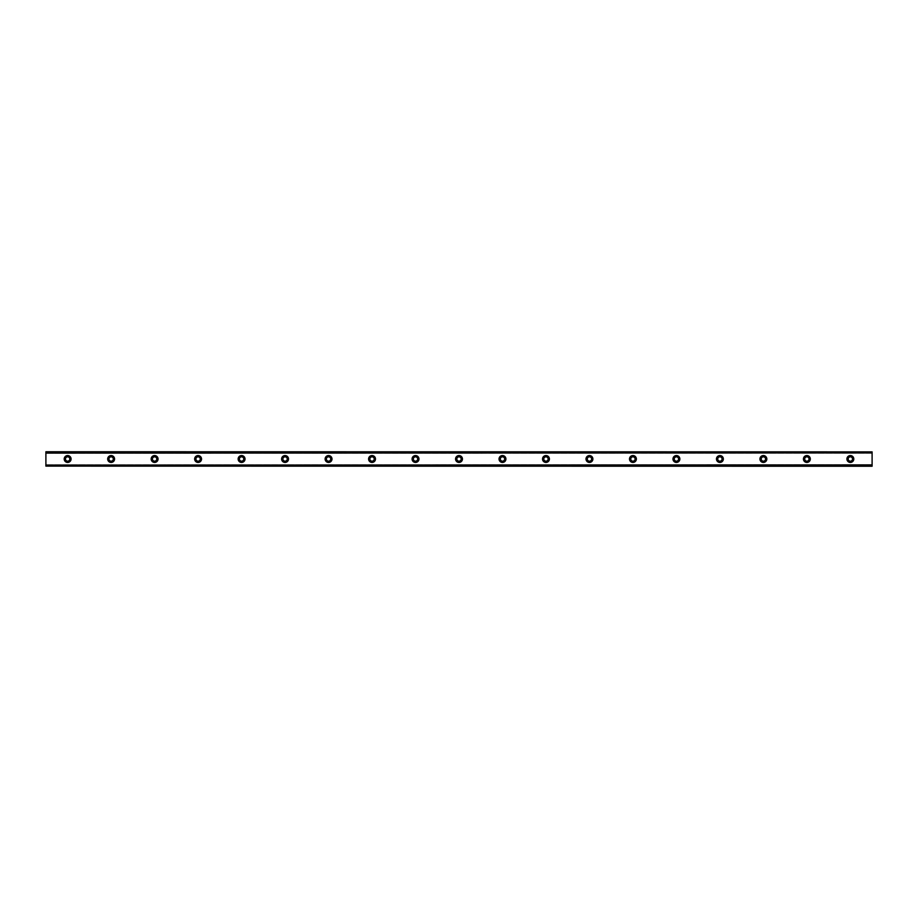 <?xml version="1.0" encoding="UTF-8"?>
<svg xmlns="http://www.w3.org/2000/svg" width="918" height="918" viewBox="0 0 918 918"><rect width="100%" height="100%" fill="white"/><g stroke="black" fill="none" stroke-linecap="round" stroke-linejoin="round"><path stroke-width="0.69" stroke-dasharray="4.59 3.44" d="M67.645 461.169A2.169 2.169 0 0 1 65.465 459A2.169 2.169 0 0 1 67.645 456.831A2.169 2.169 0 0 1 69.814 459A2.169 2.169 0 0 1 67.645 461.169M850.355 461.169A2.169 2.169 0 0 1 848.186 459A2.169 2.169 0 0 1 850.355 456.831A2.169 2.169 0 0 1 852.535 459A2.169 2.169 0 0 1 850.355 461.169M806.876 461.169A2.169 2.169 0 0 1 804.696 459A2.169 2.169 0 0 1 806.876 456.831A2.169 2.169 0 0 1 809.045 459A2.169 2.169 0 0 1 806.876 461.169M763.386 461.169A2.169 2.169 0 0 1 761.217 459A2.169 2.169 0 0 1 763.386 456.831A2.169 2.169 0 0 1 765.566 459A2.169 2.169 0 0 1 763.386 461.169M719.907 461.169A2.169 2.169 0 0 1 717.727 459A2.169 2.169 0 0 1 719.907 456.831A2.169 2.169 0 0 1 722.076 459A2.169 2.169 0 0 1 719.907 461.169M676.417 461.169A2.169 2.169 0 0 1 674.248 459A2.169 2.169 0 0 1 676.417 456.831A2.169 2.169 0 0 1 678.597 459A2.169 2.169 0 0 1 676.417 461.169M632.938 461.169A2.169 2.169 0 0 1 630.758 459A2.169 2.169 0 0 1 632.938 456.831A2.169 2.169 0 0 1 635.107 459A2.169 2.169 0 0 1 632.938 461.169M589.448 461.169A2.169 2.169 0 0 1 587.279 459A2.169 2.169 0 0 1 589.448 456.831A2.169 2.169 0 0 1 591.628 459A2.169 2.169 0 0 1 589.448 461.169M545.969 461.169A2.169 2.169 0 0 1 543.789 459A2.169 2.169 0 0 1 545.969 456.831A2.169 2.169 0 0 1 548.138 459A2.169 2.169 0 0 1 545.969 461.169M502.479 461.169A2.169 2.169 0 0 1 500.31 459A2.169 2.169 0 0 1 502.479 456.831A2.169 2.169 0 0 1 504.659 459A2.169 2.169 0 0 1 502.479 461.169M459 461.169A2.169 2.169 0 0 1 456.831 459A2.169 2.169 0 0 1 459 456.831A2.169 2.169 0 0 1 461.169 459A2.169 2.169 0 0 1 459 461.169M415.521 461.169A2.169 2.169 0 0 1 413.341 459A2.169 2.169 0 0 1 415.521 456.831A2.169 2.169 0 0 1 417.69 459A2.169 2.169 0 0 1 415.521 461.169M372.031 461.169A2.169 2.169 0 0 1 369.862 459A2.169 2.169 0 0 1 372.031 456.831A2.169 2.169 0 0 1 374.211 459A2.169 2.169 0 0 1 372.031 461.169M328.552 461.169A2.169 2.169 0 0 1 326.372 459A2.169 2.169 0 0 1 328.552 456.831A2.169 2.169 0 0 1 330.721 459A2.169 2.169 0 0 1 328.552 461.169M285.062 461.169A2.169 2.169 0 0 1 282.893 459A2.169 2.169 0 0 1 285.062 456.831A2.169 2.169 0 0 1 287.242 459A2.169 2.169 0 0 1 285.062 461.169M241.583 461.169A2.169 2.169 0 0 1 239.403 459A2.169 2.169 0 0 1 241.583 456.831A2.169 2.169 0 0 1 243.752 459A2.169 2.169 0 0 1 241.583 461.169M198.093 461.169A2.169 2.169 0 0 1 195.924 459A2.169 2.169 0 0 1 198.093 456.831A2.169 2.169 0 0 1 200.273 459A2.169 2.169 0 0 1 198.093 461.169M154.614 461.169A2.169 2.169 0 0 1 152.434 459A2.169 2.169 0 0 1 154.614 456.831A2.169 2.169 0 0 1 156.783 459A2.169 2.169 0 0 1 154.614 461.169M111.124 461.169A2.169 2.169 0 0 1 108.955 459A2.169 2.169 0 0 1 111.124 456.831A2.169 2.169 0 0 1 113.304 459A2.169 2.169 0 0 1 111.124 461.169M45.9 466.126L872.1 466.126L872.1 464.898L872.1 466.195L45.9 466.252L45.9 465.036L872.1 465.036L45.9 464.898L45.9 466.195M67.645 455.558A3.442 3.442 0 0 0 64.203 459A3.442 3.442 0 0 0 67.645 462.442A3.442 3.442 0 0 0 71.088 459A3.442 3.442 0 0 0 67.645 455.558M850.355 455.558A3.442 3.442 0 0 0 846.912 459A3.442 3.442 0 0 0 850.355 462.442A3.442 3.442 0 0 0 853.797 459A3.442 3.442 0 0 0 850.355 455.558M806.876 455.558A3.442 3.442 0 0 0 803.434 459A3.442 3.442 0 0 0 806.876 462.442A3.442 3.442 0 0 0 810.319 459A3.442 3.442 0 0 0 806.876 455.558M763.386 455.558A3.442 3.442 0 0 0 759.943 459A3.442 3.442 0 0 0 763.386 462.442A3.442 3.442 0 0 0 766.828 459A3.442 3.442 0 0 0 763.386 455.558M719.907 455.558A3.442 3.442 0 0 0 716.465 459A3.442 3.442 0 0 0 719.907 462.442A3.442 3.442 0 0 0 723.35 459A3.442 3.442 0 0 0 719.907 455.558M676.417 455.558A3.442 3.442 0 0 0 672.974 459A3.442 3.442 0 0 0 676.417 462.442A3.442 3.442 0 0 0 679.859 459A3.442 3.442 0 0 0 676.417 455.558M632.938 455.558A3.442 3.442 0 0 0 629.496 459A3.442 3.442 0 0 0 632.938 462.442A3.442 3.442 0 0 0 636.381 459A3.442 3.442 0 0 0 632.938 455.558M589.448 455.558A3.442 3.442 0 0 0 586.005 459A3.442 3.442 0 0 0 589.448 462.442A3.442 3.442 0 0 0 592.89 459A3.442 3.442 0 0 0 589.448 455.558M545.969 455.558A3.442 3.442 0 0 0 542.527 459A3.442 3.442 0 0 0 545.969 462.442A3.442 3.442 0 0 0 549.412 459A3.442 3.442 0 0 0 545.969 455.558M502.479 455.558A3.442 3.442 0 0 0 499.036 459A3.442 3.442 0 0 0 502.479 462.442A3.442 3.442 0 0 0 505.921 459A3.442 3.442 0 0 0 502.479 455.558M459 455.558A3.442 3.442 0 0 0 455.558 459A3.442 3.442 0 0 0 459 462.442A3.442 3.442 0 0 0 462.442 459A3.442 3.442 0 0 0 459 455.558M415.521 455.558A3.442 3.442 0 0 0 412.079 459A3.442 3.442 0 0 0 415.521 462.442A3.442 3.442 0 0 0 418.964 459A3.442 3.442 0 0 0 415.521 455.558M372.031 455.558A3.442 3.442 0 0 0 368.588 459A3.442 3.442 0 0 0 372.031 462.442A3.442 3.442 0 0 0 375.473 459A3.442 3.442 0 0 0 372.031 455.558M328.552 455.558A3.442 3.442 0 0 0 325.11 459A3.442 3.442 0 0 0 328.552 462.442A3.442 3.442 0 0 0 331.995 459A3.442 3.442 0 0 0 328.552 455.558M285.062 455.558A3.442 3.442 0 0 0 281.619 459A3.442 3.442 0 0 0 285.062 462.442A3.442 3.442 0 0 0 288.504 459A3.442 3.442 0 0 0 285.062 455.558M241.583 455.558A3.442 3.442 0 0 0 238.141 459A3.442 3.442 0 0 0 241.583 462.442A3.442 3.442 0 0 0 245.026 459A3.442 3.442 0 0 0 241.583 455.558M198.093 455.558A3.442 3.442 0 0 0 194.65 459A3.442 3.442 0 0 0 198.093 462.442A3.442 3.442 0 0 0 201.535 459A3.442 3.442 0 0 0 198.093 455.558M154.614 455.558A3.442 3.442 0 0 0 151.172 459A3.442 3.442 0 0 0 154.614 462.442A3.442 3.442 0 0 0 158.057 459A3.442 3.442 0 0 0 154.614 455.558M111.124 455.558A3.442 3.442 0 0 0 107.681 459A3.442 3.442 0 0 0 111.124 462.442A3.442 3.442 0 0 0 114.566 459A3.442 3.442 0 0 0 111.124 455.558M45.9 451.805L872.1 451.805L872.1 453.09L45.9 452.999L872.1 452.953L872.1 451.874L45.9 451.748L45.9 453.205L45.9 451.874M872.1 452.482L45.9 452.482L45.9 465.518L872.1 465.518L872.1 451.748L45.9 451.748L872.1 451.874M45.9 464.91L872.1 464.91L45.9 464.898M45.9 452.482L45.9 451.748L872.1 451.805M872.1 466.126L45.9 466.252L45.9 465.518M872.1 465.518L872.1 466.252L45.9 466.252L872.1 466.195M872.1 453.09L45.9 453.09L872.1 453.102M872.1 464.795L45.9 464.795L872.1 464.795M872.1 453.205L45.9 453.205L872.1 453.205M45.9 452.953L872.1 452.953L45.9 452.964"/><path stroke-width="1.38" d="M67.645 461.169A2.169 2.169 0 0 1 65.465 459A2.169 2.169 0 0 1 67.645 456.831A2.169 2.169 0 0 1 69.814 459A2.169 2.169 0 0 1 67.645 461.169M850.355 461.169A2.169 2.169 0 0 1 848.186 459A2.169 2.169 0 0 1 850.355 456.831A2.169 2.169 0 0 1 852.535 459A2.169 2.169 0 0 1 850.355 461.169M806.876 461.169A2.169 2.169 0 0 1 804.696 459A2.169 2.169 0 0 1 806.876 456.831A2.169 2.169 0 0 1 809.045 459A2.169 2.169 0 0 1 806.876 461.169M763.386 461.169A2.169 2.169 0 0 1 761.217 459A2.169 2.169 0 0 1 763.386 456.831A2.169 2.169 0 0 1 765.566 459A2.169 2.169 0 0 1 763.386 461.169M719.907 461.169A2.169 2.169 0 0 1 717.727 459A2.169 2.169 0 0 1 719.907 456.831A2.169 2.169 0 0 1 722.076 459A2.169 2.169 0 0 1 719.907 461.169M676.417 461.169A2.169 2.169 0 0 1 674.248 459A2.169 2.169 0 0 1 676.417 456.831A2.169 2.169 0 0 1 678.597 459A2.169 2.169 0 0 1 676.417 461.169M632.938 461.169A2.169 2.169 0 0 1 630.758 459A2.169 2.169 0 0 1 632.938 456.831A2.169 2.169 0 0 1 635.107 459A2.169 2.169 0 0 1 632.938 461.169M589.448 461.169A2.169 2.169 0 0 1 587.279 459A2.169 2.169 0 0 1 589.448 456.831A2.169 2.169 0 0 1 591.628 459A2.169 2.169 0 0 1 589.448 461.169M545.969 461.169A2.169 2.169 0 0 1 543.789 459A2.169 2.169 0 0 1 545.969 456.831A2.169 2.169 0 0 1 548.138 459A2.169 2.169 0 0 1 545.969 461.169M502.479 461.169A2.169 2.169 0 0 1 500.31 459A2.169 2.169 0 0 1 502.479 456.831A2.169 2.169 0 0 1 504.659 459A2.169 2.169 0 0 1 502.479 461.169M459 461.169A2.169 2.169 0 0 1 456.831 459A2.169 2.169 0 0 1 459 456.831A2.169 2.169 0 0 1 461.169 459A2.169 2.169 0 0 1 459 461.169M415.521 461.169A2.169 2.169 0 0 1 413.341 459A2.169 2.169 0 0 1 415.521 456.831A2.169 2.169 0 0 1 417.69 459A2.169 2.169 0 0 1 415.521 461.169M372.031 461.169A2.169 2.169 0 0 1 369.862 459A2.169 2.169 0 0 1 372.031 456.831A2.169 2.169 0 0 1 374.211 459A2.169 2.169 0 0 1 372.031 461.169M328.552 461.169A2.169 2.169 0 0 1 326.372 459A2.169 2.169 0 0 1 328.552 456.831A2.169 2.169 0 0 1 330.721 459A2.169 2.169 0 0 1 328.552 461.169M285.062 461.169A2.169 2.169 0 0 1 282.893 459A2.169 2.169 0 0 1 285.062 456.831A2.169 2.169 0 0 1 287.242 459A2.169 2.169 0 0 1 285.062 461.169M241.583 461.169A2.169 2.169 0 0 1 239.403 459A2.169 2.169 0 0 1 241.583 456.831A2.169 2.169 0 0 1 243.752 459A2.169 2.169 0 0 1 241.583 461.169M198.093 461.169A2.169 2.169 0 0 1 195.924 459A2.169 2.169 0 0 1 198.093 456.831A2.169 2.169 0 0 1 200.273 459A2.169 2.169 0 0 1 198.093 461.169M154.614 461.169A2.169 2.169 0 0 1 152.434 459A2.169 2.169 0 0 1 154.614 456.831A2.169 2.169 0 0 1 156.783 459A2.169 2.169 0 0 1 154.614 461.169M111.124 461.169A2.169 2.169 0 0 1 108.955 459A2.169 2.169 0 0 1 111.124 456.831A2.169 2.169 0 0 1 113.304 459A2.169 2.169 0 0 1 111.124 461.169M67.645 455.558A3.442 3.442 0 0 0 64.203 459A3.442 3.442 0 0 0 67.645 462.442A3.442 3.442 0 0 0 71.088 459A3.442 3.442 0 0 0 67.645 455.558M850.355 455.558A3.442 3.442 0 0 0 846.912 459A3.442 3.442 0 0 0 850.355 462.442A3.442 3.442 0 0 0 853.797 459A3.442 3.442 0 0 0 850.355 455.558M806.876 455.558A3.442 3.442 0 0 0 803.434 459A3.442 3.442 0 0 0 806.876 462.442A3.442 3.442 0 0 0 810.319 459A3.442 3.442 0 0 0 806.876 455.558M763.386 455.558A3.442 3.442 0 0 0 759.943 459A3.442 3.442 0 0 0 763.386 462.442A3.442 3.442 0 0 0 766.828 459A3.442 3.442 0 0 0 763.386 455.558M719.907 455.558A3.442 3.442 0 0 0 716.465 459A3.442 3.442 0 0 0 719.907 462.442A3.442 3.442 0 0 0 723.35 459A3.442 3.442 0 0 0 719.907 455.558M676.417 455.558A3.442 3.442 0 0 0 672.974 459A3.442 3.442 0 0 0 676.417 462.442A3.442 3.442 0 0 0 679.859 459A3.442 3.442 0 0 0 676.417 455.558M632.938 455.558A3.442 3.442 0 0 0 629.496 459A3.442 3.442 0 0 0 632.938 462.442A3.442 3.442 0 0 0 636.381 459A3.442 3.442 0 0 0 632.938 455.558M589.448 455.558A3.442 3.442 0 0 0 586.005 459A3.442 3.442 0 0 0 589.448 462.442A3.442 3.442 0 0 0 592.89 459A3.442 3.442 0 0 0 589.448 455.558M545.969 455.558A3.442 3.442 0 0 0 542.527 459A3.442 3.442 0 0 0 545.969 462.442A3.442 3.442 0 0 0 549.412 459A3.442 3.442 0 0 0 545.969 455.558M502.479 455.558A3.442 3.442 0 0 0 499.036 459A3.442 3.442 0 0 0 502.479 462.442A3.442 3.442 0 0 0 505.921 459A3.442 3.442 0 0 0 502.479 455.558M459 455.558A3.442 3.442 0 0 0 455.558 459A3.442 3.442 0 0 0 459 462.442A3.442 3.442 0 0 0 462.442 459A3.442 3.442 0 0 0 459 455.558M415.521 455.558A3.442 3.442 0 0 0 412.079 459A3.442 3.442 0 0 0 415.521 462.442A3.442 3.442 0 0 0 418.964 459A3.442 3.442 0 0 0 415.521 455.558M372.031 455.558A3.442 3.442 0 0 0 368.588 459A3.442 3.442 0 0 0 372.031 462.442A3.442 3.442 0 0 0 375.473 459A3.442 3.442 0 0 0 372.031 455.558M328.552 455.558A3.442 3.442 0 0 0 325.11 459A3.442 3.442 0 0 0 328.552 462.442A3.442 3.442 0 0 0 331.995 459A3.442 3.442 0 0 0 328.552 455.558M285.062 455.558A3.442 3.442 0 0 0 281.619 459A3.442 3.442 0 0 0 285.062 462.442A3.442 3.442 0 0 0 288.504 459A3.442 3.442 0 0 0 285.062 455.558M241.583 455.558A3.442 3.442 0 0 0 238.141 459A3.442 3.442 0 0 0 241.583 462.442A3.442 3.442 0 0 0 245.026 459A3.442 3.442 0 0 0 241.583 455.558M198.093 455.558A3.442 3.442 0 0 0 194.65 459A3.442 3.442 0 0 0 198.093 462.442A3.442 3.442 0 0 0 201.535 459A3.442 3.442 0 0 0 198.093 455.558M154.614 455.558A3.442 3.442 0 0 0 151.172 459A3.442 3.442 0 0 0 154.614 462.442A3.442 3.442 0 0 0 158.057 459A3.442 3.442 0 0 0 154.614 455.558M111.124 455.558A3.442 3.442 0 0 0 107.681 459A3.442 3.442 0 0 0 111.124 462.442A3.442 3.442 0 0 0 114.566 459A3.442 3.442 0 0 0 111.124 455.558M45.9 466.126L872.1 466.252L45.9 466.126L45.9 465.059L872.1 464.91L45.9 465.059M45.9 451.874L872.1 451.874L45.9 451.748L45.9 464.91M872.1 451.874L872.1 452.941L45.9 452.941M45.9 453.09L872.1 452.941M872.1 453.09L872.1 464.91M872.1 465.059L872.1 466.126"/></g></svg>

